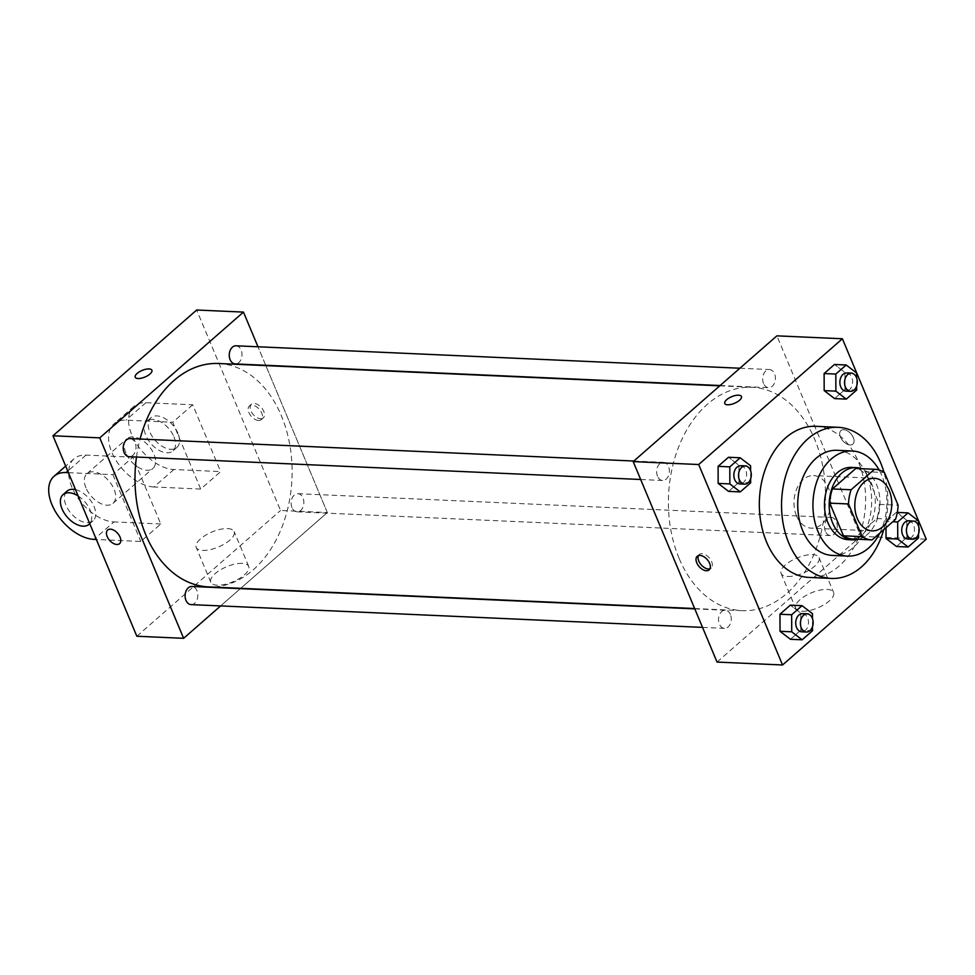 <?xml version="1.0" encoding="UTF-8"?>
<svg xmlns="http://www.w3.org/2000/svg" width="975" height="975" viewBox="0 0 975 975"><rect width="100%" height="100%" fill="white"/><g stroke="black" fill="none" stroke-linecap="round" stroke-linejoin="round"><path stroke-width="0.73" stroke-dasharray="4.88 3.66" d="M796.502 515.848A26.313 18.464 -87.5 0 1 796.746 488.792A26.313 18.464 -87.5 0 1 813.638 475.593A26.313 18.464 -87.5 0 1 830.919 502.698A26.313 18.464 -87.5 0 1 811.297 528.158A26.313 18.464 -87.5 0 1 796.502 515.848M856.501 468.475A35.332 24.802 -87.5 0 1 865.715 471.693L884.435 472.534M872.064 539.894L853.357 539.065L876.781 518.566A35.332 24.802 -87.5 0 0 879.377 504.367L865.715 471.693M858.451 539.297A36.172 25.399 92.5 0 0 879.95 504.879A36.172 25.399 92.5 0 0 861.595 468.695M851.516 467.403A36.172 25.399 -87.5 0 1 875.27 504.672A36.172 25.399 -87.5 0 1 848.299 539.687M876.781 518.566L895.489 519.395M879.377 504.367L898.097 505.208M879.779 533.142A52.613 36.94 92.5 0 0 879.133 470.011M832.358 555.433A52.613 36.94 92.5 0 0 871.601 504.514A52.613 36.94 92.5 0 0 837.037 450.304M883.764 529.657A75.636 53.089 92.5 0 0 883.947 472.217M815.831 426.319A75.636 53.089 -87.5 0 1 865.52 504.246A75.636 53.089 -87.5 0 1 809.104 577.432M856.672 390.049L844.972 389.525L834.6 398.604L844.972 389.525L844.923 372.462L834.49 364.467L844.923 372.462L856.623 372.986M918.535 537.944L906.835 537.42L896.476 546.5L906.835 537.42L906.787 520.357L896.354 512.362L885.995 521.442L886.007 527.694L885.995 521.442L892.807 521.747M750.652 482.832L738.953 482.32L728.581 491.388L738.953 482.32L738.904 465.246L728.471 457.263L738.904 465.246L750.592 465.77M812.516 630.727L800.816 630.203L790.445 639.283L800.816 630.203L800.767 613.141L790.335 605.146L800.767 613.141L812.467 613.665M679.1 558.346A111.808 78.488 -87.5 0 1 680.111 443.357A111.808 78.488 -87.5 0 1 751.944 387.27A111.808 78.488 -87.5 0 1 825.374 502.454A111.808 78.488 -87.5 0 1 741.987 610.655A111.808 78.488 -87.5 0 1 679.1 558.346M717.039 662.074L860.742 536.311L776.892 335.851M825.398 531.338A9.08 6.374 -87.5 0 1 825.484 522.003A9.08 6.374 -87.5 0 1 831.309 517.445A9.08 6.374 -87.5 0 1 837.269 526.793A9.08 6.374 -87.5 0 1 830.505 535.58A9.08 6.374 -87.5 0 1 825.398 531.338M763.535 383.443A9.08 6.374 -87.5 0 1 763.62 374.107A9.08 6.374 -87.5 0 1 769.446 369.549A9.08 6.374 -87.5 0 1 775.405 378.909A9.08 6.374 -87.5 0 1 768.641 387.684A9.08 6.374 -87.5 0 1 763.535 383.443M657.516 476.227A9.08 6.374 -87.5 0 1 657.589 466.891A9.08 6.374 -87.5 0 1 663.427 462.345A9.08 6.374 -87.5 0 1 669.386 471.693A9.08 6.374 -87.5 0 1 662.622 480.48A9.08 6.374 -87.5 0 1 657.516 476.227M730.397 614.482A9.08 6.374 92.5 0 0 725.29 610.228A9.08 6.374 92.5 0 0 718.526 619.015A9.08 6.374 92.5 0 0 724.486 628.363A9.08 6.374 92.5 0 0 730.312 623.817A9.08 6.374 92.5 0 0 730.397 614.482M860.742 536.311L926.25 539.224M802.157 611.252A20.548 8.166 -22.7 0 0 824.082 604.695A20.548 8.166 -22.7 0 0 833.588 592.41A20.548 8.166 -22.7 0 0 811.48 592.8A20.548 8.166 -22.7 0 0 795.661 608.266A20.548 8.166 -22.7 0 0 802.157 611.252M853.32 437.617A9.043 5.35 -131.2 0 0 840.938 430.523A9.043 5.35 -131.2 0 0 842.863 440.846A9.043 5.35 -131.2 0 0 852.845 444.137A9.043 5.35 -131.2 0 0 853.32 437.617A9.043 5.35 -131.2 0 0 840.938 430.523A9.043 5.35 -131.2 0 0 842.863 440.846A9.043 5.35 -131.2 0 0 852.845 444.137A9.043 5.35 -131.2 0 0 853.32 437.617M698.429 555.628A9.043 5.35 48.8 0 1 699.246 554.531A9.043 5.35 48.8 0 1 709.227 557.81A9.043 5.35 48.8 0 1 711.153 568.133A9.043 5.35 48.8 0 1 709.958 568.803M787.605 576.457A20.548 8.166 -22.7 0 0 809.53 569.9A20.548 8.166 -22.7 0 0 819.037 557.615A20.548 8.166 -22.7 0 0 796.928 558.017A20.548 8.166 -22.7 0 0 781.109 573.471A20.548 8.166 -22.7 0 0 787.605 576.457M741.451 396.496L741.451 396.496A9.043 3.595 157.3 0 1 737.271 401.907A9.043 3.595 157.3 0 1 727.63 404.796A9.043 3.595 157.3 0 1 724.766 403.479L724.766 403.467M136.476 457.043A111.808 78.488 -87.5 0 1 140.071 439.03M218.522 363.517A111.808 78.488 -87.5 0 1 291.964 478.701A111.808 78.488 -87.5 0 1 208.577 586.901M191.063 604.61A9.08 6.374 92.5 0 0 196.901 600.064A9.08 6.374 92.5 0 0 196.974 590.728A9.08 6.374 92.5 0 0 191.88 586.475M236.035 345.796A9.08 6.374 -87.5 0 1 241.995 355.144A9.08 6.374 -87.5 0 1 235.219 363.931M130.004 438.579A9.08 6.374 -87.5 0 1 135.976 447.939A9.08 6.374 -87.5 0 1 129.2 456.714M291.988 507.585A9.08 6.374 -87.5 0 1 292.061 498.249A9.08 6.374 -87.5 0 1 297.899 493.691A9.08 6.374 -87.5 0 1 303.859 503.039A9.08 6.374 -87.5 0 1 297.082 511.826A9.08 6.374 -87.5 0 1 291.988 507.585M220.63 605.926L240.386 588.644L220.63 605.926M327.332 512.558L240.74 588.327L327.332 512.558L265.858 365.625L327.332 512.558L280.532 510.473L196.682 310.013M265.724 365.296L257.985 346.771L265.724 365.296M812.504 626.657L812.48 618.638M802.498 613.677A9.08 6.374 -87.5 0 1 808.458 623.025A9.08 6.374 -87.5 0 1 801.694 631.8M800.816 630.203L800.767 613.141M918.523 533.873L918.499 525.854M908.517 520.882A9.08 6.374 -87.5 0 1 914.477 530.242A9.08 6.374 -87.5 0 1 907.713 539.017M906.835 537.42L906.787 520.357L918.487 520.882M906.787 520.357L897.317 512.411M896.354 512.362L885.995 521.442M750.64 478.762L750.616 470.742M740.634 465.782A9.08 6.374 -87.5 0 1 746.594 475.13A9.08 6.374 -87.5 0 1 739.818 483.917M738.953 482.32L738.904 465.246M856.659 385.978L856.635 377.959M846.653 372.986A9.08 6.374 -87.5 0 1 852.613 382.346A9.08 6.374 -87.5 0 1 845.849 391.121M844.972 389.525L844.923 372.462M119.584 543.648L119.584 543.636A9.043 5.35 -131.2 0 0 119.035 535.165A9.043 5.35 -131.2 0 0 110.419 529.181A9.043 5.35 -131.2 0 0 107.664 530.034L107.664 530.034M242.214 563.367A20.548 8.166 -22.7 0 0 220.277 569.936A20.548 8.166 -22.7 0 0 210.783 582.221A20.548 8.166 -22.7 0 0 232.891 581.819A20.548 8.166 -22.7 0 0 248.698 566.353A20.548 8.166 -22.7 0 0 242.214 563.367M136.829 636.236L280.532 510.473M227.663 528.584A20.548 8.166 157.3 0 1 234.146 531.57A20.548 8.166 157.3 0 1 218.339 547.024A20.548 8.166 157.3 0 1 196.231 547.426A20.548 8.166 157.3 0 1 205.725 535.141A20.548 8.166 157.3 0 1 227.663 528.584M260.532 418.726A9.043 5.35 -131.2 0 0 263.287 417.873A9.043 5.35 -131.2 0 0 261.349 407.55A9.043 5.35 -131.2 0 0 251.367 404.272A9.043 5.35 -131.2 0 0 251.916 412.742A9.043 5.35 -131.2 0 0 260.532 418.726M258.521 420.493A9.043 5.35 48.8 0 1 249.905 414.509A9.043 5.35 48.8 0 1 249.356 406.027A9.043 5.35 48.8 0 1 259.338 409.317A9.043 5.35 48.8 0 1 261.263 419.64A9.043 5.35 48.8 0 1 258.521 420.493M135.208 377.215L135.208 377.215A9.043 3.595 -22.7 0 0 144.934 377.045A9.043 3.595 -22.7 0 0 151.893 370.244L151.893 370.244M68.408 472.668L112.868 474.642L132.819 457.178L160.777 524.002L140.814 541.466L96.367 539.492M112.868 474.642L140.814 541.466M192.697 404.783L172.746 422.248L200.692 489.06L220.655 471.595L173.855 469.511A39.463 23.327 48.8 0 1 136.293 443.406A39.463 23.327 48.8 0 1 133.892 406.404A39.463 23.327 48.8 0 1 145.909 402.699L192.697 404.783L220.655 471.595M85.971 487.878A19.732 11.663 48.8 0 1 87.019 473.655A19.732 11.663 48.8 0 1 108.786 480.821A19.732 11.663 48.8 0 1 113.002 503.356A19.732 11.663 48.8 0 1 85.971 487.878M132.819 457.178L86.032 455.093A39.463 23.327 -131.2 0 0 74.015 458.811A39.463 23.327 -131.2 0 0 76.416 495.8A39.463 23.327 -131.2 0 0 113.977 521.918L94.027 539.382M160.777 524.002L113.977 521.918M125.885 452.948A19.732 11.663 48.8 0 1 126.933 438.726A19.732 11.663 48.8 0 1 148.7 445.892A19.732 11.663 48.8 0 1 152.917 468.414A19.732 11.663 48.8 0 1 125.885 452.948M173.855 469.511L153.904 486.976L200.692 489.06M153.904 486.976A39.463 23.327 48.8 0 1 116.33 460.87A39.463 23.327 48.8 0 1 113.941 423.881A39.463 23.327 48.8 0 1 125.946 420.164L172.746 422.248M75.502 489.608A19.732 11.663 48.8 0 1 92.662 503.697A19.732 11.663 48.8 0 1 93.039 520.821A19.732 11.663 48.8 0 1 66.007 505.342A19.732 11.663 48.8 0 1 67.056 491.12M78.171 496.007A19.732 11.663 48.8 0 1 89.724 523.636M173.916 436.727A19.732 11.663 48.8 0 1 172.88 450.95A19.732 11.663 48.8 0 1 151.113 443.783A19.732 11.663 48.8 0 1 146.896 421.261A19.732 11.663 48.8 0 1 173.916 436.727M177.913 433.241A19.732 11.663 -131.2 0 0 150.881 417.763A19.732 11.663 -131.2 0 0 155.098 440.286A19.732 11.663 -131.2 0 0 176.865 447.452A19.732 11.663 -131.2 0 0 177.913 433.241M86.032 455.093L67.75 471.096M145.909 402.699L125.946 420.164M874.465 478.311L813.638 475.593M872.125 530.863L811.297 528.158M699.246 554.531L697.235 556.286M711.153 568.133L709.142 569.9M781.109 573.471L795.661 608.266M819.037 557.615L833.588 592.41M694.651 608.546L741.987 610.655M719.769 385.832L751.944 387.27M725.29 610.228L694.785 608.875M724.486 628.363L702.536 627.388M720.123 385.527L768.641 387.684M739.879 368.233L769.446 369.549M640.672 479.493L662.622 480.48M633.86 461.029L663.427 462.345M297.082 511.826L830.505 535.58M297.899 493.691L831.309 517.445M248.698 566.353L234.146 531.57M210.783 582.221L196.231 547.426M251.367 404.272L249.356 406.027M263.287 417.873L261.263 419.64M113.002 503.356L152.917 468.414M87.019 473.655L126.933 438.726M89.761 523.697L93.039 520.821M150.881 417.763L146.896 421.261M176.865 447.452L172.88 450.95M74.015 458.811L65.666 466.123M133.892 406.404L113.941 423.881"/><path stroke-width="1.46" d="M857.33 518.566A26.313 18.464 -87.5 0 1 857.573 491.497A26.313 18.464 -87.5 0 1 874.465 478.311A26.313 18.464 -87.5 0 1 891.747 505.403A26.313 18.464 -87.5 0 1 872.125 530.863A26.313 18.464 -87.5 0 1 857.33 518.566M872.064 539.894L895.489 519.395A35.332 24.802 -87.5 0 0 898.097 505.208L884.435 472.534A35.332 24.802 -87.5 0 0 874.868 469.292A35.332 24.802 -87.5 0 0 874.526 469.28L851.102 489.779A35.332 24.802 -87.5 0 0 848.506 503.965L862.168 536.64A35.332 24.802 -87.5 0 0 871.723 539.882A35.332 24.802 -87.5 0 0 872.064 539.894M874.526 469.28L855.818 468.451L832.394 488.95L851.102 489.779M848.506 503.965L829.786 503.137L843.46 535.811L862.168 536.64M829.786 503.137A35.332 24.802 -87.5 0 1 832.394 488.95M855.818 468.451A35.332 24.802 -87.5 0 1 856.16 468.463A35.332 24.802 -87.5 0 1 856.501 468.475M853.357 539.065A35.332 24.802 -87.5 0 1 853.015 539.053A35.332 24.802 -87.5 0 1 843.46 535.811M861.595 468.695A36.172 25.399 92.5 0 0 856.196 467.622A36.172 25.399 92.5 0 0 841.778 473.131A36.172 25.399 92.5 0 0 829.847 513.203A36.172 25.399 92.5 0 0 852.979 539.894A36.172 25.399 92.5 0 0 858.451 539.297M852.979 539.894L848.299 539.687A36.172 25.399 -87.5 0 1 827.946 522.758A36.172 25.399 -87.5 0 1 837.098 472.924A36.172 25.399 -87.5 0 1 851.516 467.403L856.196 467.622M879.133 470.011A52.613 36.94 92.5 0 0 852.247 450.986A52.613 36.94 92.5 0 0 831.273 458.993A52.613 36.94 92.5 0 0 813.93 517.298A52.613 36.94 92.5 0 0 847.568 556.103A52.613 36.94 92.5 0 0 879.779 533.142M852.247 450.986L837.037 450.304A52.613 36.94 92.5 0 0 816.063 458.323A52.613 36.94 92.5 0 0 798.72 516.616A52.613 36.94 92.5 0 0 832.358 555.433L847.568 556.103M883.947 472.217A75.636 53.089 92.5 0 0 838.061 427.306A75.636 53.089 92.5 0 0 807.909 438.835A75.636 53.089 92.5 0 0 782.974 522.637A75.636 53.089 92.5 0 0 831.334 578.431A75.636 53.089 92.5 0 0 883.764 529.657M831.334 578.431L809.104 577.432A75.636 53.089 -87.5 0 1 766.569 542.051A75.636 53.089 -87.5 0 1 785.692 437.848A75.636 53.089 -87.5 0 1 815.831 426.319L838.061 427.306M856.635 377.959L856.623 372.986L846.19 364.991L834.49 364.467L824.119 373.547L824.18 390.609L834.6 398.604L846.3 399.128L856.672 390.049L856.659 385.978M918.499 525.854L918.487 520.882L908.054 512.887L897.682 521.966L897.743 539.029L886.043 538.505L886.007 527.694L886.043 538.505L896.476 546.5L908.164 547.024L918.535 537.944L918.523 533.873M926.25 539.224L842.4 338.764L698.697 464.527L782.547 664.987L926.25 539.224M750.616 470.742L750.592 465.77L740.171 457.775L728.471 457.263L718.1 466.33L718.161 483.405L728.581 491.388L740.281 491.912L750.652 482.832L750.64 478.762M812.48 618.638L812.467 613.665L802.035 605.67L790.335 605.146L779.963 614.226L780.024 631.288L790.445 639.283L802.145 639.807L812.516 630.727L812.504 626.657M842.4 338.764L776.892 335.851L633.189 461.614L698.697 464.527M727.618 404.783A9.043 3.595 157.3 0 1 724.766 403.467A9.043 3.595 157.3 0 1 731.725 396.667A9.043 3.595 157.3 0 1 741.451 396.496A9.043 3.595 157.3 0 1 737.271 401.895A9.043 3.595 157.3 0 1 727.618 404.783M633.189 461.614L717.039 662.074L782.547 664.987M696.759 562.807A9.043 5.35 48.8 0 1 697.235 556.286A9.043 5.35 48.8 0 1 707.216 559.577A9.043 5.35 48.8 0 1 709.142 569.9A9.043 5.35 48.8 0 1 696.759 562.807M709.958 568.803A9.043 5.35 48.8 0 1 698.77 561.052A9.043 5.35 48.8 0 1 698.429 555.628M724.766 403.479A9.043 3.595 157.3 0 1 731.725 396.679A9.043 3.595 157.3 0 1 741.451 396.496M694.651 608.546L208.577 586.901A111.808 78.488 -87.5 0 1 145.689 534.592A111.808 78.488 -87.5 0 1 136.476 457.043M140.071 439.03A111.808 78.488 -87.5 0 1 218.522 363.517L719.769 385.832M694.785 608.875L191.88 586.475A9.08 6.374 92.5 0 0 185.104 595.262A9.08 6.374 92.5 0 0 191.063 604.61L702.536 627.388M720.123 385.527L235.219 363.931A9.08 6.374 -87.5 0 1 230.112 359.69A9.08 6.374 -87.5 0 1 230.197 350.354A9.08 6.374 -87.5 0 1 236.035 345.796L739.879 368.233M640.672 479.493L129.2 456.714A9.08 6.374 -87.5 0 1 124.093 452.473A9.08 6.374 -87.5 0 1 124.178 443.138A9.08 6.374 -87.5 0 1 130.004 438.579L633.86 461.029M52.979 435.776L196.682 310.013L243.47 312.097L257.985 346.771L243.47 312.097L99.767 437.86L183.629 638.32L220.63 605.926L183.629 638.32L136.829 636.236L52.979 435.776L99.767 437.86L183.629 638.32M802.035 605.67L791.663 614.75L791.724 631.812L802.145 639.807M806.362 632.019L801.694 631.8A9.08 6.374 -87.5 0 1 796.587 627.559A9.08 6.374 -87.5 0 1 796.66 618.223A9.08 6.374 -87.5 0 1 802.498 613.677L807.178 613.884A9.08 6.374 -87.5 0 1 813.138 623.232A9.08 6.374 -87.5 0 1 806.362 632.019A9.08 6.374 -87.5 0 1 801.267 627.766A9.08 6.374 -87.5 0 1 801.34 618.43A9.08 6.374 -87.5 0 1 807.178 613.884M790.335 605.146L779.963 614.226L791.663 614.75M779.963 614.226L780.024 631.288L791.724 631.812M780.024 631.288L790.445 639.283M897.743 539.029L908.164 547.024M912.393 539.224L907.713 539.017A9.08 6.374 -87.5 0 1 902.606 534.775A9.08 6.374 -87.5 0 1 902.679 525.44A9.08 6.374 -87.5 0 1 908.517 520.882L913.197 521.089A9.08 6.374 -87.5 0 1 919.157 530.449A9.08 6.374 -87.5 0 1 912.393 539.224A9.08 6.374 -87.5 0 1 907.286 534.982A9.08 6.374 -87.5 0 1 907.359 525.647A9.08 6.374 -87.5 0 1 913.197 521.089M897.317 512.411L908.054 512.887M892.807 521.747L897.682 521.966M886.043 538.505L896.476 546.5M740.171 457.775L729.8 466.854L729.861 483.917L740.281 491.912M744.498 484.124L739.818 483.917A9.08 6.374 -87.5 0 1 734.723 479.663A9.08 6.374 -87.5 0 1 734.797 470.328A9.08 6.374 -87.5 0 1 740.634 465.782L745.314 465.989A9.08 6.374 -87.5 0 1 751.274 475.337A9.08 6.374 -87.5 0 1 744.498 484.124A9.08 6.374 -87.5 0 1 739.391 479.871A9.08 6.374 -87.5 0 1 739.477 470.535A9.08 6.374 -87.5 0 1 745.314 465.989M728.471 457.263L718.1 466.33L729.8 466.854M718.1 466.33L718.161 483.405L729.861 483.917M718.161 483.405L728.581 491.388M846.19 364.991L835.819 374.071L835.88 391.133L846.3 399.128M850.517 391.328L845.849 391.121A9.08 6.374 -87.5 0 1 840.743 386.88A9.08 6.374 -87.5 0 1 840.816 377.544A9.08 6.374 -87.5 0 1 846.653 372.986L851.333 373.206A9.08 6.374 -87.5 0 1 857.293 382.553A9.08 6.374 -87.5 0 1 850.517 391.328A9.08 6.374 -87.5 0 1 845.422 387.087A9.08 6.374 -87.5 0 1 845.496 377.752A9.08 6.374 -87.5 0 1 851.333 373.206M834.49 364.467L824.119 373.547L835.819 374.071M824.119 373.547L824.18 390.609L835.88 391.133M824.18 390.609L834.6 398.604M107.664 530.034A9.043 5.35 -131.2 0 0 109.602 540.357A9.043 5.35 -131.2 0 0 119.584 543.636A9.043 5.35 48.8 0 1 109.602 540.357A9.043 5.35 48.8 0 1 107.664 530.034A9.043 5.35 48.8 0 1 110.419 529.181A9.043 5.35 48.8 0 1 119.023 535.165A9.043 5.35 48.8 0 1 119.584 543.648M151.893 370.244A9.043 3.595 -22.7 0 0 145.811 369.257A9.043 3.595 -22.7 0 0 137.109 373.449A9.043 3.595 157.3 0 1 145.811 369.245A9.043 3.595 157.3 0 1 151.893 370.232A9.043 3.595 157.3 0 1 144.934 377.045A9.043 3.595 157.3 0 1 135.208 377.215A9.043 3.595 157.3 0 1 137.109 373.437A9.043 3.595 -22.7 0 0 135.208 377.215M243.47 312.097L99.767 437.86M89.724 523.636A19.732 11.663 48.8 0 1 89.054 524.318A19.732 11.663 48.8 0 1 62.022 508.84A19.732 11.663 48.8 0 1 63.058 494.617L67.056 491.12A19.732 11.663 48.8 0 1 75.502 489.608M96.367 539.492L94.027 539.382A39.463 23.327 48.8 0 1 56.453 513.264A39.463 23.327 48.8 0 1 54.064 476.275A39.463 23.327 48.8 0 1 66.068 472.558L68.408 472.668M63.058 494.617A19.732 11.663 48.8 0 1 78.171 496.007M67.75 471.096L66.068 472.558M856.16 468.463L874.868 469.292M853.015 539.053L871.723 539.882M89.054 524.318L89.761 523.697M65.666 466.123L54.064 476.275"/></g></svg>
